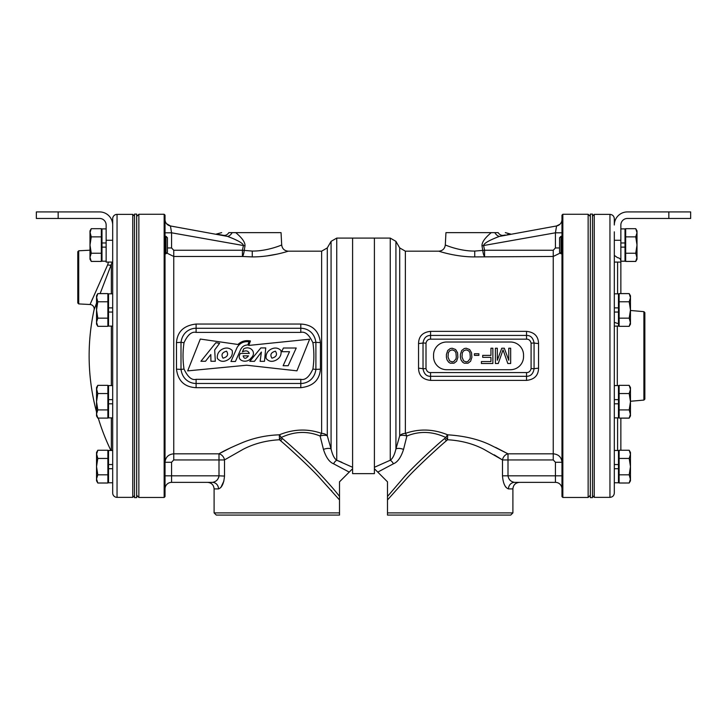 <?xml version="1.0" encoding="UTF-8"?>
<svg xmlns="http://www.w3.org/2000/svg" width="727" height="727" viewBox="0 0 727 727"><rect width="100%" height="100%" fill="white"/><g stroke="black" fill="none" stroke-linecap="round" stroke-linejoin="round"><path stroke-width="1.09" d="M164.157 214.265L165.029 215.137L165.029 496.596L164.157 497.468L164.157 214.265L138.857 214.265L136.676 216.446M165.029 219.518A6.543 6.543 0 0 0 165.029 219.527L165.029 219.518A6.543 6.543 180 0 0 170.436 225.961L171.572 232.804L165.029 232.804L165.029 236.32L165.992 236.32L167.419 237.747L167.419 252.342L165.992 253.768L165.029 253.768M165.029 219.845L165.029 227.006L165.029 219.845M166.737 253.023L173.753 256.467L173.753 453.821C168.464 454.311 165.556 457.129 165.029 462.272L165.029 469.369M164.157 497.468L138.857 497.468L138.857 214.265M138.857 497.468L136.676 495.287M339.509 515.079L216.282 515.079L214.101 512.898L339.509 512.898L339.509 515.079L339.509 499.949L339.509 512.898M167.419 247.962L171.572 247.962L173.753 250.252L173.753 256.467L242.427 256.467A6.543 1.799 95.4 0 0 244.199 250.597L245.008 245.817C245.199 242.318 242.109 237.929 235.739 232.64L281.049 232.64L281.694 244.981C282.24 248.77 284.421 250.842 288.228 251.178L321.634 251.178L321.634 433.41C307.785 428.512 293.681 428.975 279.332 434.819L279.45 439.753L280.622 440.762C289.51 448.241 309.093 466.416 318.435 476.439L339.509 499.949L339.509 481.819L349.233 472.105L333.593 463.799C329.349 462.118 325.969 457.319 323.46 449.413L320.107 436.018C307.357 430.811 294.38 431.311 281.185 437.509L282.385 438.526C289.664 444.551 306.276 459.582 315.418 469.169C327.395 481.792 335.42 490.898 339.509 496.468M214.101 512.898L214.101 488.907L218.518 488.907C221.917 487.69 223.916 483.328 224.516 475.822L224.516 459.946A6.543 5.262 59.4 0 0 219 453.821C223.225 451.149 231.231 447.332 243.036 442.37C254.55 437.754 266.645 435.237 279.332 434.819A6.543 2.626 -112.4 0 1 281.185 437.509L279.45 439.753C266.055 440.498 253.959 443.679 243.154 449.295L225.234 459.482M218.518 488.907A6.543 6.107 90 0 0 212.411 482.364C216.146 481.756 218.345 479.575 219 475.822L224.516 476.076M223.916 480.992L220.844 487.517M331.812 490.961L331.376 490.461M224.516 459.946L173.753 459.946L171.572 462.272L171.572 482.364A6.543 6.543 0 0 0 165.029 488.907A6.543 6.543 0 0 1 171.572 482.364L212.411 482.364M173.753 459.946L173.753 453.821L219 453.821L219 475.822L165.029 475.822M218.845 477.094L217.446 479.711M220.435 453.03L231.359 447.414M321.634 433.41A6.543 2.254 -70.5 0 0 320.107 436.018A6.543 2.572 -14.4 0 1 327.295 435.827A6.543 4.844 0 0 0 321.634 433.41M173.753 250.252L242.427 250.252L242.427 256.467L252.269 256.904C271.589 257.04 289.273 250.806 288.228 251.178C289.282 250.806 271.598 257.04 252.269 256.904L252.269 251.069C268.154 251.197 282.549 244.59 281.694 244.981C282.558 244.581 268.154 251.197 252.269 251.069L242.427 250.252L243.4 245.472C243.172 243.336 237.893 240.319 227.578 236.411L170.436 225.961L166.528 223.689M277.369 254.077L266.527 255.986M176.479 342.526L176.479 369.207C178.006 380.93 184.549 387.082 196.108 387.691L300.796 387.691C313.001 386.291 319.544 380.13 320.425 369.216L320.425 342.526C318.899 330.812 312.356 324.651 300.796 324.051L196.108 324.051C183.904 325.451 177.361 331.603 176.479 342.526A6.543 0.836 180 0 0 181.005 342.299L181.005 369.443C182.831 381.502 192.301 383.556 196.108 383.474L300.796 383.474C304.668 383.62 314.191 381.284 315.9 369.443L315.9 342.299C314.073 330.231 304.604 328.186 300.796 328.268L196.108 328.268C192.228 328.122 182.713 330.458 181.005 342.299L184.013 342.699C182.704 351.495 182.704 360.274 184.013 369.043C187.766 377.031 191.792 380.457 196.108 379.33L300.796 379.33C305.186 380.403 309.22 376.968 312.892 369.043C314.2 360.274 314.2 351.486 312.892 342.699C309.139 334.711 305.113 331.285 300.796 332.403L196.108 332.403C191.719 331.339 187.684 334.774 184.013 342.699M165.029 459.446L165.047 460.491M165.029 396.451L165.029 402.058M165.029 309.684L165.029 315.291M165.056 466.77L165.047 465.18M235.739 232.64L228.823 232.64C219.4 232.64 219.4 232.64 228.823 232.64C219.4 232.64 219.4 232.64 228.823 232.64A6.543 5.162 -80 0 1 223.68 235.348L216.355 234.058L221.671 232.64M245.008 245.817L171.572 232.804L171.572 247.962M232.167 232.64A6.543 4.208 -63 0 1 227.578 236.411M170.436 225.961A6.543 6.543 0 0 1 166.765 223.952A6.543 6.543 0 0 0 170.436 225.961L169.545 225.743M228.16 236.611L229.787 237.211M233.113 238.601L234.494 239.228M235.394 239.656L236.266 240.083M236.666 240.283L237.411 240.655M349.233 472.105L352.595 468.733L352.595 467.288L336.746 460.236C334.384 458.701 332.493 454.957 331.076 448.986L327.295 435.827L327.295 247.907L321.634 251.178M336.919 460.309L341.835 462.281M333.593 463.799A6.543 3.789 -68.2 0 1 336.746 460.236L336.746 238.092L352.595 238.092L352.595 467.288L352.595 238.092L374.405 238.092L374.405 468.733L387.491 481.819L387.491 499.949L407.947 477.085C416.68 467.606 437.263 448.405 446.378 440.762L447.55 439.753L445.815 437.509C432.62 431.311 419.652 430.811 406.893 436.018L403.54 449.413C401.031 457.328 397.651 462.127 393.407 463.799L377.767 472.105M327.295 247.907L331.076 241.364L331.076 448.986A6.543 2.763 -17 0 0 323.46 449.413M296.934 370.834L309.629 339.209L248.743 345.425L250.452 340.972C245.626 340.009 241.464 341.172 237.947 344.471L200.298 339.055L187.684 370.879L246.607 365.218L296.934 370.834M276.324 359.992C280.095 357.811 281.64 354.649 280.949 350.487C278.087 347.697 274.715 347.297 270.826 349.278C267.282 351.332 265.7 354.367 266.082 358.375C268.772 361.664 272.189 362.2 276.324 359.992M271.925 358.175C276.414 356.912 277.587 354.585 275.424 351.186C270.98 352.431 269.808 354.767 271.925 358.175M227.578 359.992C231.35 357.811 232.894 354.649 232.204 350.487C229.341 347.697 225.97 347.297 222.089 349.278C218.545 351.332 216.964 354.367 217.346 358.375C220.036 361.664 223.443 362.2 227.578 359.992M223.035 358.175C227.533 356.912 228.696 354.585 226.542 351.186C222.089 352.431 220.926 354.767 223.035 358.175M296.225 348.015L288.174 365.717L283.13 365.717L289.51 351.695L281.712 351.695L283.385 348.015L296.225 348.015M249.788 361.319L260.82 347.924L265.746 347.924L264.483 361.328L260.139 361.328L261.393 352.032L254.45 361.319L249.788 361.319M243.709 348.851C250.288 345.089 257.267 352.677 250.997 358.084C247.298 363.945 235.375 361.01 240.455 353.422L249.316 353.422C248.216 350.696 245.917 350.178 242.418 351.868L243.709 348.851M248.452 355.866L243.145 355.866C244.09 359.065 245.853 359.065 248.452 355.866L248.48 355.876M235.421 361.483L230.959 361.483L237.102 347.47C239.828 343.08 243.818 341.172 249.052 341.763L247.798 344.962C244.327 345.061 241.882 346.724 240.473 349.951L235.421 361.483M210.812 354.549L205.496 361.274L200.916 361.274L215.837 342.744L219.627 343.262L214.683 349.987L215.319 361.274L210.93 361.274L210.812 354.549M320.425 342.526A6.543 0.836 0 0 1 315.9 342.299L312.892 342.699M320.425 369.216A6.543 0.836 0 0 0 315.9 369.443L312.892 369.043M176.479 369.216A6.543 0.836 180 0 1 181.005 369.443L184.013 369.043M249.316 353.422C248.216 350.696 245.917 350.178 242.418 351.868M562.843 214.265L562.843 497.468L561.971 496.596L561.971 215.137L562.843 214.265L588.143 214.265L590.324 216.446M559.917 224.279L556.564 225.961A6.543 6.543 0 0 0 561.971 219.518L561.971 219.518A6.543 6.543 0 0 1 556.564 225.961L499.422 236.411C489.262 240.237 483.991 243.263 483.6 245.472L484.573 250.252L553.247 250.252L555.428 247.962L555.428 232.804L556.564 225.961L557.827 225.606M561.971 219.845L561.971 227.006L561.971 219.845M561.008 236.32L561.008 253.768L559.581 252.342L559.581 237.747L561.008 236.32L561.971 236.32L561.971 232.804L555.428 232.804L481.992 245.817L482.801 250.597A6.543 1.799 -95.4 0 0 484.573 256.467L484.573 250.252L474.731 251.069C458.846 251.197 444.451 244.59 445.306 244.981C444.442 244.581 458.846 251.197 474.731 251.069L474.731 256.904L553.247 256.467L560.263 253.023M561.971 463.799L561.971 462.272C561.444 457.129 558.536 454.311 553.247 453.821L508 453.821A6.543 5.262 -59.4 0 0 502.484 459.946L483.973 449.359C473.268 443.743 461.127 440.535 447.55 439.753L447.668 434.819A6.543 2.626 -67.6 0 0 445.815 437.509L444.615 438.526C434.364 446.923 412.463 467.479 404.221 476.921L387.491 496.468M562.843 497.468L588.143 497.468L588.143 214.265M588.143 497.468L590.324 495.287M387.491 499.949L387.491 512.898L512.898 512.898L510.717 515.079L387.491 515.079L387.491 512.898L387.491 515.079M494.196 454.829L502.003 459.637M506.047 487.39L504.965 485.836M502.484 475.822C503.084 483.328 505.083 487.69 508.482 488.907A6.543 6.107 90 0 1 514.589 482.364C510.854 481.756 508.655 479.575 508 475.822L502.484 475.822L502.484 459.946L508 459.946L508 475.822L555.428 475.822L555.428 462.272L553.247 459.946L508 459.946L508 453.821L490.889 445.233C479.011 439.381 464.608 435.9 447.668 434.819C433.319 428.975 419.215 428.512 405.366 433.41A6.543 2.254 -109.5 0 1 406.893 436.018A6.543 2.572 -165.6 0 0 399.705 435.827L395.924 448.986A6.543 2.763 -163 0 1 403.54 449.413M495.641 447.414L508 453.821M510.699 480.811L509.554 479.711M474.731 256.904C455.411 257.04 437.727 250.806 438.772 251.178C437.718 250.806 455.402 257.04 474.731 256.904M418.552 343.553L418.552 368.189C418.707 375.468 422.714 379.539 430.566 380.385L526.53 380.385C534.39 379.539 538.389 375.468 538.543 368.189L538.543 343.553C538.38 336.265 534.381 332.194 526.53 331.358L430.566 331.358C422.714 332.203 418.707 336.265 418.552 343.553A6.543 0.763 175.6 0 0 423.023 342.999L423.023 368.734C423.959 373.86 426.476 376.386 430.566 376.313L526.53 376.313C530.728 376.286 533.236 373.769 534.072 368.734L534.072 342.999C533.136 337.882 530.628 335.356 526.53 335.429L430.566 335.429C426.367 335.456 423.85 337.982 423.023 342.999L426.004 343.144L426.004 368.589L423.023 368.734A6.543 0.763 -175.6 0 0 418.552 368.189M561.971 315.291L561.971 309.684M561.971 402.058L561.971 396.451M561.962 461L561.971 459.455M561.971 488.907A6.543 6.543 0 0 0 555.428 482.364A6.543 6.543 0 0 1 561.971 488.907A6.543 6.543 0 0 0 555.428 482.364L514.589 482.364M505.247 235.012L503.32 235.348A6.543 5.162 -100 0 1 498.177 232.64C507.6 232.64 507.6 232.64 498.177 232.64C507.6 232.64 507.6 232.64 498.177 232.64L491.261 232.64C484.936 237.883 481.847 242.273 481.992 245.817M491.261 232.64L445.951 232.64L445.306 244.981C444.76 248.77 442.579 250.842 438.772 251.178L405.366 251.178L405.366 433.41A6.543 4.844 0 0 0 399.705 435.827L399.705 247.907L405.366 251.178M491.616 239.646L492.506 239.228M493.887 238.601L497.213 237.211M498.895 236.593L499.422 236.411A6.543 4.208 -117 0 1 494.833 232.64M507.946 234.539L507.201 234.667M399.705 247.907L395.924 241.364L395.924 448.986C394.507 454.957 392.616 458.71 390.254 460.236A6.543 3.789 -111.8 0 1 393.407 463.799M395.924 241.364L390.254 238.092L390.254 460.236L374.405 467.288L374.405 468.733M426.004 368.589C426.749 371.333 428.267 372.66 430.566 372.578L526.53 372.578C528.892 372.606 530.41 371.279 531.092 368.589L531.092 343.144C530.356 340.409 528.829 339.082 526.53 339.164L430.566 339.164C428.203 339.136 426.676 340.463 426.004 343.144M510.463 369.716A13.086 13.086 0 0 0 523.549 356.63L523.549 355.103A13.086 13.086 0 0 0 510.463 342.017L446.632 342.017A13.086 13.086 0 0 0 433.546 355.103L433.546 356.63A13.086 13.086 0 0 0 446.632 369.716L510.463 369.716M538.543 343.553A6.543 0.763 4.4 0 1 534.072 342.999L531.092 343.144M538.543 368.189A6.543 0.763 -4.4 0 0 534.072 368.734L531.092 368.589M497.313 360.256L497.313 348.233L495.405 348.233L495.405 363.5L498.268 363.5L503.039 349.86L507.809 363.5L510.672 363.5L510.672 348.233L508.764 348.233L508.764 360.256L504.311 348.233L501.766 348.233L497.313 360.256M490.952 348.233L490.952 355.385L482.683 355.385L482.683 357.33L490.952 357.33L490.952 361.555L481.41 361.555L481.41 363.5L492.861 363.5L492.861 348.233L490.952 348.233M474.413 353.758L474.413 355.385L478.866 355.385L478.866 353.758L474.413 353.758M471.868 357.33L471.55 352.786L469.642 349.533L466.143 348.233L464.235 348.56L461.69 350.514L460.418 354.412L460.418 357.33L461.054 359.929L462.645 362.2L464.235 363.182L468.052 363.182L470.596 361.228L471.868 357.33M470.278 357.012L469.96 358.956L467.734 361.555L466.143 361.882L463.599 360.901L462.008 357.012L462.327 352.786L463.599 350.832L466.143 349.86L468.688 350.832L469.96 352.786L470.278 357.012M457.874 357.33L457.556 352.786L455.647 349.533L452.149 348.233L450.24 348.56L447.696 350.514L446.423 354.412L446.423 357.33L447.06 359.929L448.65 362.2L450.24 363.182L454.057 363.182L456.601 361.228L457.874 357.33M456.283 357.012L455.965 358.956L453.739 361.555L452.149 361.882L449.604 360.901L448.014 357.012L448.332 352.786L449.604 350.832L452.149 349.86L454.693 350.832L455.965 352.786L456.283 357.012M390.254 238.092L374.405 238.092L374.405 473.641L352.595 473.641L352.595 468.733M590.324 497.632L590.324 214.101L592.505 214.101L592.505 497.632L590.324 497.632M136.676 355.866L136.676 497.632L134.495 497.632L134.495 214.101L136.676 214.101L136.676 355.866M592.505 216.119L594.25 214.374L594.25 497.359L609.953 497.359C612.607 497.104 614.061 495.65 614.315 492.997L614.315 240.273L620.858 240.273L620.858 225.006A6.543 6.543 0 0 1 627.401 218.463L668.84 218.463L668.84 211.92L690.65 211.92L690.65 218.463L668.84 218.463M614.315 307.885L618.468 307.885L618.468 293.817L614.315 293.817L614.315 262.083L620.858 262.083L620.858 293.599L620.858 240.273M614.315 231.822L614.315 355.866L614.315 326.114L618.468 326.114L618.468 312.047L614.315 312.047M620.858 418.098L620.858 450.258L620.858 418.098M618.468 387.155L619.122 387.3M619.122 324.442L618.468 324.578M643.895 311.656L644.849 312.61L644.849 399.132L643.895 400.086L643.895 311.656L630.463 310.474M117.047 497.359L132.75 497.359L132.75 214.374L117.047 214.374A4.362 4.362 0 0 0 112.685 218.736L112.685 492.997A4.362 4.362 0 0 0 117.047 497.359L117.047 214.374M132.75 497.359L134.495 495.614M132.75 214.374L134.495 216.119M100.126 293.599L112.222 262.083M111.34 293.817L111.34 264.719A4.362 1.763 21.8 0 1 107.66 264.828L108.45 262.083M89.994 250.197L78.707 250.788L77.789 251.715L77.789 302.995L78.707 303.913L78.707 250.788M92.574 298.652L90.73 302.941M96.537 303.177L94.092 309.793A4.362 4.362 -164.5 0 0 90.057 304.513L78.707 303.913M90.057 304.513L107.66 264.828M94.092 309.793A216.355 216.355 0 0 0 96.537 411.991M110.913 450.476A216.355 216.355 0 0 1 98.272 418.098M100.871 291.618L100.58 292.39M96.527 303.186L94.292 309.257M112.685 359.929L112.685 359.129M112.685 361.201L112.685 360.565M112.685 327.323L112.685 326.368M668.84 211.92L627.401 211.92A13.086 13.086 0 0 0 614.315 225.006L614.315 218.736C614.061 216.092 612.607 214.638 609.953 214.374L609.953 497.359M58.16 211.92L99.599 211.92A13.086 13.086 0 0 1 112.685 225.006L112.685 240.273L106.142 240.273L106.142 225.006A6.543 6.543 0 0 0 99.599 218.463L36.35 218.463L36.35 211.92L58.16 211.92L58.16 218.463M112.685 262.083L106.142 262.083L106.142 240.273M614.315 403.803L618.468 403.803L618.468 417.88L614.315 417.88M614.315 385.583L618.468 385.583L618.468 403.803M614.315 399.65L618.468 399.65M614.315 468.706L618.468 468.706L618.468 482.792L614.315 482.773L618.468 482.792M614.315 450.476L618.468 450.476L618.468 468.706M614.315 464.553L618.468 464.553M620.858 247.125L625.011 247.125L625.011 261.238L620.858 261.238M620.858 228.896L625.011 228.896L625.011 247.125M620.858 242.972L625.011 242.972M112.685 326.114L108.532 326.114L108.532 307.885L112.685 307.885M108.532 312.047L112.685 312.047M108.532 307.885L108.532 293.817L112.685 293.817M112.685 417.88L108.532 417.88L108.532 399.65L112.685 399.65M108.532 403.803L112.685 403.803M108.532 399.65L108.532 385.583L112.685 385.583M108.532 482.792L112.685 482.792L108.532 482.773L108.532 464.553L112.685 464.553M108.532 468.706L112.685 468.706M108.532 464.553L108.532 450.476L112.685 450.476M106.142 261.193L101.989 261.193L101.989 242.972L106.142 242.972M101.989 247.125L106.142 247.125M101.989 242.972L101.989 228.896L106.142 228.896M636.543 230.35L635.743 228.678L625.665 228.678L625.665 261.42L635.743 261.42L637.006 257.322L637.006 259.266L635.743 261.456L625.665 261.42M636.552 259.73L636.788 258.966M636.979 257.894L635.743 253.232L625.665 253.232M625.665 236.866L635.743 236.866L637.006 245.044L635.743 253.232M637.006 257.322L637.006 230.868L635.743 228.678L637.006 232.767L635.743 236.866M561.008 253.768L561.971 253.768M636.089 260.811L635.743 261.456M90.457 259.739L91.257 261.42L101.335 261.42L101.335 228.678L91.257 228.678L89.994 232.767L89.994 230.868L91.257 228.678M89.994 245.09L89.994 259.221L91.257 261.42L89.994 257.322L91.257 253.232L89.994 245.044L91.257 236.866L90.021 232.204M101.335 253.232L91.257 253.232M90.448 230.359L90.212 231.122M101.335 236.866L91.257 236.866M89.994 245.044L89.994 232.767M165.992 253.768L165.992 236.32M618.468 307.885L618.468 312.047M630 295.271L629.2 293.599L619.122 293.599L619.122 326.332L629.2 326.332L630.463 322.243L630.463 324.142L629.2 326.332M630.009 324.651L630.245 323.888M630.436 322.806L629.2 318.153L619.122 318.153M619.122 301.778L629.2 301.778L630.463 309.966L629.2 318.153M630.463 322.243L630.463 295.789L629.2 293.599L630.463 297.688L629.2 301.778M630 387.028L629.2 385.355L619.122 385.355L619.122 418.098L629.2 418.098L630.463 414.008L630.463 415.953L629.2 418.143L620.858 418.143M630.009 416.417L630.245 415.653M630.436 414.572L629.2 409.91L619.122 409.91M619.122 393.543L629.2 393.543L630.463 401.731L629.2 409.91M630.463 414.008L630.463 387.555L629.2 385.355L630.463 389.454L629.2 393.543M630 451.93L629.2 450.258L619.122 450.258L619.122 483.001L629.2 483.001L630.463 478.902L630.463 480.82L629.2 483.001L619.122 483.019M630.009 481.31L630.245 480.547M630.436 479.475L629.2 474.813L619.122 474.813M619.122 458.446L629.2 458.446L630.463 466.625L629.2 474.813M630.463 478.902L630.463 452.448L629.2 450.258L630.463 454.348L629.2 458.446M629.446 482.564L630.463 480.82M629.573 417.443L629.2 418.143M97 324.66L97.8 326.332L107.878 326.332L107.878 293.599L97.8 293.599L96.537 297.688L96.537 295.789L97.8 293.599M96.537 297.688L96.537 324.142L97.8 326.332L96.537 322.243L97.8 318.153L96.537 309.966L97.8 301.778L96.564 297.125M107.878 318.153L97.8 318.153M96.991 295.28L96.755 296.043M107.878 301.778L97.8 301.778M97 416.426L97.8 418.098L107.878 418.098L107.878 385.355L97.8 385.355L96.537 389.454L96.537 387.555L97.8 385.355M98.29 418.143L96.537 415.953L97.8 418.098L96.537 414.008L97.8 409.91L96.537 401.731L97.8 393.543L96.564 388.881M107.878 409.91L97.8 409.91M96.991 387.046L96.755 387.809M107.878 393.543L97.8 393.543M96.537 415.908L96.537 389.454M97 481.319L97.8 483.001L107.878 483.001L107.878 450.258L97.8 450.258L96.537 454.348L96.537 452.448L97.8 450.258M107.878 483.019L97.8 483.019L96.537 478.902L97.8 474.813L96.537 466.625L97.8 458.446L96.564 453.784M107.878 474.813L97.8 474.813M96.991 451.94L96.755 452.703M107.878 458.446L97.8 458.446M96.537 480.82L97.8 483.019L96.537 480.801L96.537 454.348M97.8 418.143L97.427 417.443L97.8 418.143M280.622 440.762L282.385 438.526M165.029 488.907A6.543 6.543 0 0 1 171.572 482.364M165.029 462.272L171.572 462.272M196.108 324.051L196.108 332.403M300.796 379.33L300.796 387.691M300.796 332.403L300.796 324.051M196.108 387.691L196.108 379.33M508.482 488.907L512.898 488.907L512.898 512.898M446.378 440.762L444.615 438.526M553.247 459.946L553.247 250.252M561.971 475.822L555.428 475.822L555.428 482.364M561.971 462.272L555.428 462.272M559.581 247.962L555.428 247.962M430.566 380.385L430.566 372.578M526.53 372.578L526.53 380.385M526.53 339.164L526.53 331.358M430.566 339.164L430.566 331.358M617.587 417.88L617.587 450.476M617.305 326.114L617.305 385.583M617.587 323.424L614.315 322.343M617.587 262.083L617.587 293.817M111.34 450.476L111.34 417.88M111.34 385.583L111.34 326.114M214.101 488.907C213.711 484.936 211.53 482.755 207.558 482.364M331.076 241.364L336.746 238.092M512.898 488.907C513.289 484.936 515.47 482.755 519.442 482.364M505.329 232.64L510.645 234.058L507.655 234.585M505.22 235.021L503.32 235.348M594.25 214.374L609.953 214.374M592.505 495.614L594.25 497.359M620.858 260.993C620.667 259.012 619.577 257.921 617.587 257.721L614.488 255.504M643.895 400.086L630.463 401.268M620.858 261.193L625.011 261.193M625.665 230.868L625.011 230.868M625.665 259.221L625.011 259.221M637.006 259.221L635.743 261.42M625.665 259.266L625.011 259.266M101.335 230.868L101.989 230.868M101.335 259.221L101.989 259.221M619.122 295.789L618.468 295.789M619.122 324.142L618.468 324.142M619.122 387.555L618.468 387.555M619.122 415.908L618.468 415.908M630.463 415.908L629.2 418.098M619.122 452.448L618.468 452.448M619.122 480.801L618.468 480.801L619.122 480.82M107.878 295.789L108.532 295.789M107.878 324.142L108.532 324.142M107.878 387.555L108.532 387.555M107.878 415.908L108.532 415.908M107.878 452.448L108.532 452.448M107.878 480.801L108.532 480.801L107.878 480.82"/></g></svg>

